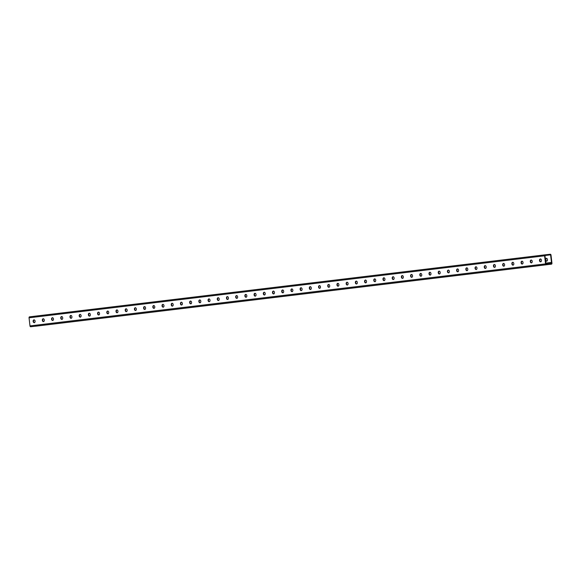 <?xml version="1.0" encoding="UTF-8"?>
<svg xmlns="http://www.w3.org/2000/svg" width="581" height="581" viewBox="0 0 581 581"><rect width="100%" height="100%" fill="white"/><g stroke="black" fill="none" stroke-linecap="round" stroke-linejoin="round"><path stroke-width="0.87" d="M550.338 262.59L549.917 262.619L550.374 262.568L550.461 263.353A0.915 0.588 -96.9 0 0 551.158 264.195L551.471 264.159A0.915 0.588 -96.9 0 0 551.95 263.193L551.013 255.095A0.915 0.588 -96.9 0 0 550.323 254.253L545.087 254.827A0.915 0.588 83.1 0 0 544.6 255.8L545.537 263.89A0.915 0.588 83.1 0 0 546.234 264.733L546.547 264.696A0.915 0.588 83.1 0 0 547.026 263.73L546.547 262.982L546.67 264.072L545.966 264.152L544.956 255.451L550.585 254.841L544.963 255.517M546.547 262.982L545.857 263.186M546.51 263.011L546.082 263.04M545.762 255.4L544.963 255.48L545.755 255.386M29.529 316.841L545.08 254.827A0.915 0.588 83.1 0 0 545.08 254.827L29.529 316.841A0.915 0.588 83.1 0 0 29.05 317.807L29.987 325.905A0.915 0.588 83.1 0 0 30.677 326.747L30.989 326.711A0.915 0.588 83.1 0 0 30.996 326.711L546.547 264.696L30.989 326.711M283.041 292.809A1.264 0.966 83.8 0 1 282.148 291.669L282.105 291.284A1.264 0.966 83.8 0 1 282.729 289.963M273.84 293.913A1.264 0.966 83.8 0 1 272.939 292.78L272.896 292.388A1.264 0.966 83.8 0 1 273.52 291.066M264.631 295.025A1.264 0.966 83.8 0 1 263.738 293.884L263.687 293.499A1.264 0.966 83.8 0 1 264.319 292.17M255.422 296.128A1.264 0.966 83.8 0 1 254.529 294.995L254.485 294.603A1.264 0.966 83.8 0 1 255.11 293.282M246.221 297.24A1.264 0.966 83.8 0 1 245.32 296.099L245.276 295.714A1.264 0.966 83.8 0 1 245.908 294.385M237.012 298.344A1.264 0.966 83.8 0 1 236.118 297.203L236.068 296.818A1.264 0.966 83.8 0 1 236.699 295.497M227.803 299.447A1.264 0.966 83.8 0 1 226.91 298.314L226.866 297.93A1.264 0.966 83.8 0 1 227.491 296.6M218.601 300.559A1.264 0.966 83.8 0 1 217.701 299.418L217.657 299.033A1.264 0.966 83.8 0 1 218.289 297.712M209.392 301.662A1.264 0.966 83.8 0 1 208.499 300.53L208.456 300.145A1.264 0.966 83.8 0 1 209.08 298.816M200.191 302.774A1.264 0.966 83.8 0 1 199.29 301.633L199.247 301.248A1.264 0.966 83.8 0 1 199.871 299.927M190.982 303.878A1.264 0.966 83.8 0 1 190.081 302.745L190.038 302.36A1.264 0.966 83.8 0 1 190.67 301.031M181.773 304.989A1.264 0.966 83.8 0 1 180.88 303.848L180.836 303.464A1.264 0.966 83.8 0 1 181.461 302.142M172.572 306.093A1.264 0.966 83.8 0 1 171.671 304.96L171.627 304.575A1.264 0.966 83.8 0 1 172.252 303.246M163.363 307.204A1.264 0.966 83.8 0 1 162.462 306.064L162.419 305.679A1.264 0.966 83.8 0 1 163.05 304.357M154.154 308.308A1.264 0.966 83.8 0 1 153.261 307.175L153.217 306.79A1.264 0.966 83.8 0 1 153.842 305.461M144.952 309.419A1.264 0.966 83.8 0 1 144.052 308.279L144.008 307.894A1.264 0.966 83.8 0 1 144.633 306.572M135.743 310.523A1.264 0.966 83.8 0 1 134.85 309.39L134.799 308.998A1.264 0.966 83.8 0 1 135.431 307.676M126.535 311.634A1.264 0.966 83.8 0 1 125.641 310.494L125.598 310.109A1.264 0.966 83.8 0 1 126.222 308.787M117.333 312.738A1.264 0.966 83.8 0 1 116.432 311.605L116.389 311.213A1.264 0.966 83.8 0 1 117.013 309.891M108.124 313.849A1.264 0.966 83.8 0 1 107.231 312.709L107.18 312.324A1.264 0.966 83.8 0 1 107.812 311.002M98.915 314.953A1.264 0.966 83.8 0 1 98.022 313.82L97.978 313.428A1.264 0.966 83.8 0 1 98.603 312.106M89.714 316.064A1.264 0.966 83.8 0 1 88.813 314.924L88.77 314.539A1.264 0.966 83.8 0 1 89.394 313.21M80.505 317.168A1.264 0.966 83.8 0 1 79.612 316.035L79.561 315.643A1.264 0.966 83.8 0 1 80.193 314.321M71.296 318.279A1.264 0.966 83.8 0 1 70.403 317.139L70.359 316.754A1.264 0.966 83.8 0 1 70.984 315.425M62.094 319.383A1.264 0.966 83.8 0 1 61.194 318.243L61.15 317.858A1.264 0.966 83.8 0 1 61.782 316.536M52.886 320.487A1.264 0.966 83.8 0 1 51.992 319.354L51.941 318.969A1.264 0.966 83.8 0 1 52.573 317.64M43.677 321.598A1.264 0.966 83.8 0 1 42.783 320.458L42.74 320.073A1.264 0.966 83.8 0 1 43.364 318.751M34.475 322.702A1.264 0.966 83.8 0 1 33.575 321.569L33.531 321.184A1.264 0.966 83.8 0 1 34.163 319.855M291.938 288.851A1.264 0.966 -96.2 0 0 291.306 290.173L291.357 290.565A1.264 0.966 -96.2 0 0 292.25 291.698M301.14 287.748A1.264 0.966 -96.2 0 0 300.515 289.069L300.559 289.454A1.264 0.966 -96.2 0 0 301.459 290.594M310.348 286.636A1.264 0.966 -96.2 0 0 309.724 287.958L309.767 288.35A1.264 0.966 -96.2 0 0 310.661 289.483M319.557 285.532A1.264 0.966 -96.2 0 0 318.925 286.854L318.976 287.239A1.264 0.966 -96.2 0 0 319.87 288.379M328.759 284.421A1.264 0.966 -96.2 0 0 328.134 285.743L328.178 286.135A1.264 0.966 -96.2 0 0 329.078 287.268M337.968 283.317A1.264 0.966 -96.2 0 0 337.343 284.639L337.387 285.024A1.264 0.966 -96.2 0 0 338.28 286.164M347.177 282.206A1.264 0.966 -96.2 0 0 346.545 283.535L346.588 283.92A1.264 0.966 -96.2 0 0 347.489 285.053M356.378 281.102A1.264 0.966 -96.2 0 0 355.754 282.424L355.797 282.809A1.264 0.966 -96.2 0 0 356.698 283.949M365.587 279.991A1.264 0.966 -96.2 0 0 364.962 281.32L365.006 281.705A1.264 0.966 -96.2 0 0 365.899 282.838M374.796 278.887A1.264 0.966 -96.2 0 0 374.164 280.209L374.208 280.594A1.264 0.966 -96.2 0 0 375.108 281.734M383.997 277.776A1.264 0.966 -96.2 0 0 383.373 279.105L383.416 279.49A1.264 0.966 -96.2 0 0 384.317 280.623M393.206 276.672A1.264 0.966 -96.2 0 0 392.582 277.994L392.625 278.379A1.264 0.966 -96.2 0 0 393.519 279.519M402.415 275.561A1.264 0.966 -96.2 0 0 401.783 276.89L401.827 277.275A1.264 0.966 -96.2 0 0 402.727 278.408M411.617 274.457A1.264 0.966 -96.2 0 0 410.992 275.779L411.036 276.164A1.264 0.966 -96.2 0 0 411.929 277.304M420.826 273.346A1.264 0.966 -96.2 0 0 420.201 274.675L420.245 275.06A1.264 0.966 -96.2 0 0 421.138 276.193M430.034 272.242A1.264 0.966 -96.2 0 0 429.403 273.564L429.446 273.949A1.264 0.966 -96.2 0 0 430.347 275.089M439.236 271.131A1.264 0.966 -96.2 0 0 438.611 272.46L438.655 272.845A1.264 0.966 -96.2 0 0 439.548 273.985M448.445 270.027A1.264 0.966 -96.2 0 0 447.813 271.349L447.864 271.741A1.264 0.966 -96.2 0 0 448.757 272.874M457.654 268.916A1.264 0.966 -96.2 0 0 457.022 270.245L457.065 270.63A1.264 0.966 -96.2 0 0 457.966 271.77M466.855 267.812A1.264 0.966 -96.2 0 0 466.231 269.134L466.274 269.526A1.264 0.966 -96.2 0 0 467.168 270.659M476.064 266.708A1.264 0.966 -96.2 0 0 475.432 268.03L475.483 268.415A1.264 0.966 -96.2 0 0 476.376 269.555M485.266 265.597A1.264 0.966 -96.2 0 0 484.641 266.919L484.685 267.311A1.264 0.966 -96.2 0 0 485.585 268.444M494.475 264.493A1.264 0.966 -96.2 0 0 493.85 265.815L493.894 266.2A1.264 0.966 -96.2 0 0 494.787 267.34M503.683 263.382A1.264 0.966 -96.2 0 0 503.052 264.704L503.102 265.096A1.264 0.966 -96.2 0 0 503.996 266.229M512.885 262.278A1.264 0.966 -96.2 0 0 512.26 263.6L512.304 263.985A1.264 0.966 -96.2 0 0 513.205 265.125M522.094 261.167A1.264 0.966 -96.2 0 0 521.469 262.489L521.513 262.881A1.264 0.966 -96.2 0 0 522.406 264.014M531.303 260.063A1.264 0.966 -96.2 0 0 530.671 261.385L530.714 261.77A1.264 0.966 -96.2 0 0 531.615 262.91M540.504 258.952A1.264 0.966 -96.2 0 0 539.88 260.281L539.923 260.666A1.264 0.966 -96.2 0 0 540.824 261.799M281.712 291.328L281.756 291.713A1.264 0.966 -96.2 0 0 283.673 291.48L283.63 291.096A1.264 0.966 -96.2 0 0 281.712 291.328L282.105 291.284M272.504 292.432L272.547 292.817A1.264 0.966 -96.2 0 0 274.464 292.592L274.421 292.207A1.264 0.966 -96.2 0 0 272.504 292.432L272.896 292.388M263.302 293.543L263.346 293.928A1.264 0.966 -96.2 0 0 265.256 293.695L265.212 293.311A1.264 0.966 -96.2 0 0 263.302 293.543L263.687 293.499M254.093 294.647L254.137 295.032A1.264 0.966 -96.2 0 0 256.054 294.807L256.01 294.414A1.264 0.966 -96.2 0 0 254.093 294.647L254.485 294.603M244.884 295.758L244.928 296.143A1.264 0.966 -96.2 0 0 246.845 295.911L246.802 295.526A1.264 0.966 -96.2 0 0 244.884 295.758L245.276 295.714M235.683 296.862L235.726 297.247A1.264 0.966 -96.2 0 0 237.644 297.022L237.593 296.63A1.264 0.966 -96.2 0 0 235.683 296.862L236.068 296.818M226.474 297.973L226.517 298.358A1.264 0.966 -96.2 0 0 228.435 298.126L228.391 297.741A1.264 0.966 -96.2 0 0 226.474 297.973L226.866 297.93M217.265 299.077L217.316 299.462A1.264 0.966 -96.2 0 0 219.226 299.237L219.182 298.845A1.264 0.966 -96.2 0 0 217.265 299.077L217.657 299.033M208.063 300.188L208.107 300.573A1.264 0.966 -96.2 0 0 210.024 300.341L209.973 299.956A1.264 0.966 -96.2 0 0 208.063 300.188L208.456 300.145M198.855 301.292L198.898 301.677A1.264 0.966 -96.2 0 0 200.815 301.452L200.772 301.06A1.264 0.966 -96.2 0 0 198.855 301.292L199.247 301.248M189.646 302.403L189.696 302.788A1.264 0.966 -96.2 0 0 191.607 302.556L191.563 302.171A1.264 0.966 -96.2 0 0 189.646 302.403L190.038 302.36M180.444 303.507L180.488 303.892A1.264 0.966 -96.2 0 0 182.405 303.66L182.354 303.275A1.264 0.966 -96.2 0 0 180.444 303.507L180.836 303.464M171.235 304.611L171.279 305.003A1.264 0.966 -96.2 0 0 173.196 304.771L173.153 304.386A1.264 0.966 -96.2 0 0 171.235 304.611L171.627 304.575M162.026 305.722L162.077 306.107A1.264 0.966 -96.2 0 0 163.987 305.875L163.944 305.49A1.264 0.966 -96.2 0 0 162.026 305.722L162.419 305.679M152.825 306.826L152.868 307.218A1.264 0.966 -96.2 0 0 154.786 306.986L154.735 306.601A1.264 0.966 -96.2 0 0 152.825 306.826L153.217 306.79M143.616 307.937L143.66 308.322A1.264 0.966 -96.2 0 0 145.577 308.09L145.533 307.705A1.264 0.966 -96.2 0 0 143.616 307.937L144.008 307.894M134.414 309.041L134.458 309.433A1.264 0.966 -96.2 0 0 136.368 309.201L136.324 308.816A1.264 0.966 -96.2 0 0 134.414 309.041L134.799 308.998M125.206 310.152L125.249 310.537A1.264 0.966 -96.2 0 0 127.166 310.305L127.123 309.92A1.264 0.966 -96.2 0 0 125.206 310.152L125.598 310.109M115.997 311.256L116.04 311.648A1.264 0.966 -96.2 0 0 117.958 311.416L117.914 311.031A1.264 0.966 -96.2 0 0 115.997 311.256L116.389 311.213M106.795 312.367L106.839 312.752A1.264 0.966 -96.2 0 0 108.749 312.52L108.705 312.135A1.264 0.966 -96.2 0 0 106.795 312.367L107.18 312.324M97.586 313.471L97.63 313.856A1.264 0.966 -96.2 0 0 99.547 313.631L99.504 313.246A1.264 0.966 -96.2 0 0 97.586 313.471L97.978 313.428M88.377 314.582L88.421 314.967A1.264 0.966 -96.2 0 0 90.338 314.735L90.295 314.35A1.264 0.966 -96.2 0 0 88.377 314.582L88.77 314.539M79.176 315.686L79.219 316.071A1.264 0.966 -96.2 0 0 81.129 315.846L81.086 315.461A1.264 0.966 -96.2 0 0 79.176 315.686L79.561 315.643M69.967 316.798L70.01 317.182A1.264 0.966 -96.2 0 0 71.928 316.95L71.884 316.565A1.264 0.966 -96.2 0 0 69.967 316.798L70.359 316.754M60.758 317.901L60.802 318.286A1.264 0.966 -96.2 0 0 62.719 318.061L62.675 317.669A1.264 0.966 -96.2 0 0 60.758 317.901L61.15 317.858M51.556 319.013L51.6 319.397A1.264 0.966 -96.2 0 0 53.51 319.165L53.467 318.78A1.264 0.966 -96.2 0 0 51.556 319.013L51.941 318.969M42.348 320.116L42.391 320.501A1.264 0.966 -96.2 0 0 44.309 320.276L44.265 319.884A1.264 0.966 -96.2 0 0 42.348 320.116L42.74 320.073M33.139 321.228L33.19 321.613A1.264 0.966 -96.2 0 0 35.1 321.38L35.056 320.995A1.264 0.966 -96.2 0 0 33.139 321.228L33.531 321.184M292.831 289.992L292.875 290.377A1.264 0.966 83.8 0 1 290.965 290.602L290.921 290.217A1.264 0.966 83.8 0 1 292.831 289.992M302.04 288.88L302.084 289.265A1.264 0.966 83.8 0 1 300.166 289.498L300.123 289.113A1.264 0.966 83.8 0 1 302.04 288.88M311.249 287.777L311.293 288.161A1.264 0.966 83.8 0 1 309.375 288.394L309.332 288.002A1.264 0.966 83.8 0 1 311.249 287.777M320.451 286.665L320.494 287.05A1.264 0.966 83.8 0 1 318.584 287.283L318.541 286.898A1.264 0.966 83.8 0 1 320.451 286.665M329.659 285.561L329.703 285.946A1.264 0.966 83.8 0 1 327.786 286.179L327.742 285.787A1.264 0.966 83.8 0 1 329.659 285.561M338.868 284.45L338.912 284.835A1.264 0.966 83.8 0 1 336.995 285.068L336.951 284.683A1.264 0.966 83.8 0 1 338.868 284.45M348.07 283.346L348.113 283.731A1.264 0.966 83.8 0 1 346.203 283.964L346.153 283.572A1.264 0.966 83.8 0 1 348.07 283.346M357.279 282.235L357.322 282.62A1.264 0.966 83.8 0 1 355.405 282.853L355.361 282.468A1.264 0.966 83.8 0 1 357.279 282.235M366.48 281.131L366.531 281.516A1.264 0.966 83.8 0 1 364.614 281.749L364.57 281.357A1.264 0.966 83.8 0 1 366.48 281.131M375.689 280.02L375.733 280.405A1.264 0.966 83.8 0 1 373.823 280.638L373.772 280.253A1.264 0.966 83.8 0 1 375.689 280.02M384.898 278.916L384.942 279.301A1.264 0.966 83.8 0 1 383.024 279.534L382.981 279.149A1.264 0.966 83.8 0 1 384.898 278.916M394.1 277.805L394.15 278.197A1.264 0.966 83.8 0 1 392.233 278.422L392.19 278.038A1.264 0.966 83.8 0 1 394.1 277.805M403.308 276.701L403.352 277.086A1.264 0.966 83.8 0 1 401.442 277.319L401.391 276.934A1.264 0.966 83.8 0 1 403.308 276.701M412.517 275.59L412.561 275.982A1.264 0.966 83.8 0 1 410.644 276.207L410.6 275.822A1.264 0.966 83.8 0 1 412.517 275.59M421.719 274.486L421.77 274.871A1.264 0.966 83.8 0 1 419.852 275.103L419.809 274.719A1.264 0.966 83.8 0 1 421.719 274.486M430.928 273.375L430.971 273.767A1.264 0.966 83.8 0 1 429.054 273.992L429.01 273.607A1.264 0.966 83.8 0 1 430.928 273.375M440.137 272.271L440.18 272.656A1.264 0.966 83.8 0 1 438.263 272.888L438.219 272.504A1.264 0.966 83.8 0 1 440.137 272.271M449.338 271.16L449.382 271.552A1.264 0.966 83.8 0 1 447.472 271.777L447.428 271.392A1.264 0.966 83.8 0 1 449.338 271.16M458.547 270.056L458.591 270.441A1.264 0.966 83.8 0 1 456.673 270.673L456.63 270.288A1.264 0.966 83.8 0 1 458.547 270.056M467.756 268.952L467.799 269.337A1.264 0.966 83.8 0 1 465.882 269.562L465.839 269.177A1.264 0.966 83.8 0 1 467.756 268.952M476.957 267.841L477.001 268.226A1.264 0.966 83.8 0 1 475.091 268.458L475.047 268.073A1.264 0.966 83.8 0 1 476.957 267.841M486.166 266.737L486.21 267.122A1.264 0.966 83.8 0 1 484.293 267.347L484.249 266.962A1.264 0.966 83.8 0 1 486.166 266.737M495.375 265.626L495.419 266.011A1.264 0.966 83.8 0 1 493.501 266.243L493.458 265.858A1.264 0.966 83.8 0 1 495.375 265.626M504.577 264.522L504.62 264.907A1.264 0.966 83.8 0 1 502.71 265.139L502.667 264.747A1.264 0.966 83.8 0 1 504.577 264.522M513.786 263.411L513.829 263.796A1.264 0.966 83.8 0 1 511.912 264.028L511.868 263.643A1.264 0.966 83.8 0 1 513.786 263.411M522.994 262.307L523.038 262.692A1.264 0.966 83.8 0 1 521.121 262.924L521.077 262.532A1.264 0.966 83.8 0 1 522.994 262.307M532.196 261.196L532.24 261.581A1.264 0.966 83.8 0 1 530.33 261.813L530.279 261.428A1.264 0.966 83.8 0 1 532.196 261.196M541.405 260.092L541.448 260.477A1.264 0.966 83.8 0 1 539.531 260.709L539.488 260.317A1.264 0.966 83.8 0 1 541.405 260.092M547.578 262.924L546.953 263.099M548.036 262.866L547.149 262.953M548.493 262.815L547.614 262.902M548.958 262.757L548.072 262.844M549.415 262.706L548.529 262.786M549.88 262.648L548.994 262.735M550.585 254.841L551.594 263.534L550.89 263.614L550.766 262.525L550.374 262.568M549.917 262.619L549.452 262.677M35.92 326.173L551.471 264.159L35.92 326.173A0.915 0.588 -96.9 0 1 35.913 326.173L35.601 326.202A0.915 0.588 -96.9 0 1 35.412 326.181M547.425 259.431A1.264 0.966 -96.2 0 0 545.508 259.663L545.552 260.048A1.264 0.966 -96.2 0 0 547.469 259.816L547.425 259.431M546.837 261.145A1.264 0.966 83.8 0 1 545.944 260.005L545.9 259.62A1.264 0.966 83.8 0 1 546.525 258.298M544.6 255.8L29.05 317.807M545.537 263.89L29.987 325.905M546.234 264.733L30.677 326.747M33.575 321.569L33.19 321.613M42.783 320.458L42.391 320.501M51.992 319.354L51.6 319.397M61.194 318.243L60.802 318.286M70.403 317.139L70.01 317.182M79.612 316.035L79.219 316.071M88.813 314.924L88.421 314.967M98.022 313.82L97.63 313.856M107.231 312.709L106.839 312.752M116.432 311.605L116.04 311.648M125.641 310.494L125.249 310.537M134.85 309.39L134.458 309.433M144.052 308.279L143.66 308.322M153.261 307.175L152.868 307.218M162.462 306.064L162.077 306.107M171.671 304.96L171.279 305.003M180.88 303.848L180.488 303.892M190.081 302.745L189.696 302.788M199.29 301.633L198.898 301.677M208.499 300.53L208.107 300.573M217.701 299.418L217.316 299.462M226.91 298.314L226.517 298.358M236.118 297.203L235.726 297.247M245.32 296.099L244.928 296.143M254.529 294.995L254.137 295.032M263.738 293.884L263.346 293.928M272.939 292.78L272.547 292.817M282.148 291.669L281.756 291.713M550.461 263.353L547.026 263.767M551.158 264.195L35.601 326.202M539.88 260.281L539.488 260.317M539.923 260.666L539.531 260.709M530.671 261.385L530.279 261.428M530.714 261.77L530.33 261.813M521.469 262.489L521.077 262.532M521.513 262.881L521.121 262.924M512.26 263.6L511.868 263.643M512.304 263.985L511.912 264.028M503.052 264.704L502.667 264.747M503.102 265.096L502.71 265.139M493.85 265.815L493.458 265.858M493.894 266.2L493.501 266.243M484.641 266.919L484.249 266.962M484.685 267.311L484.293 267.347M475.432 268.03L475.047 268.073M475.483 268.415L475.091 268.458M466.231 269.134L465.839 269.177M466.274 269.526L465.882 269.562M457.022 270.245L456.63 270.288M457.065 270.63L456.673 270.673M447.813 271.349L447.428 271.392M447.864 271.741L447.472 271.777M438.611 272.46L438.219 272.504M438.655 272.845L438.263 272.888M429.403 273.564L429.01 273.607M429.446 273.949L429.054 273.992M420.201 274.675L419.809 274.719M420.245 275.06L419.852 275.103M410.992 275.779L410.6 275.822M411.036 276.164L410.644 276.207M401.783 276.89L401.391 276.934M401.827 277.275L401.442 277.319M392.582 277.994L392.19 278.038M392.625 278.379L392.233 278.422M383.373 279.105L382.981 279.149M383.416 279.49L383.024 279.534M374.164 280.209L373.772 280.253M374.208 280.594L373.823 280.638M364.962 281.32L364.57 281.357M365.006 281.705L364.614 281.749M355.754 282.424L355.361 282.468M355.797 282.809L355.405 282.853M346.545 283.535L346.153 283.572M346.588 283.92L346.203 283.964M337.343 284.639L336.951 284.683M337.387 285.024L336.995 285.068M328.134 285.743L327.742 285.787M328.178 286.135L327.786 286.179M318.925 286.854L318.541 286.898M318.976 287.239L318.584 287.283M309.724 287.958L309.332 288.002M309.767 288.35L309.375 288.394M300.515 289.069L300.123 289.113M300.559 289.454L300.166 289.498M291.306 290.173L290.921 290.217M291.357 290.565L290.965 290.602M545.508 259.663L545.9 259.62M545.552 260.048L545.944 260.005"/></g></svg>
